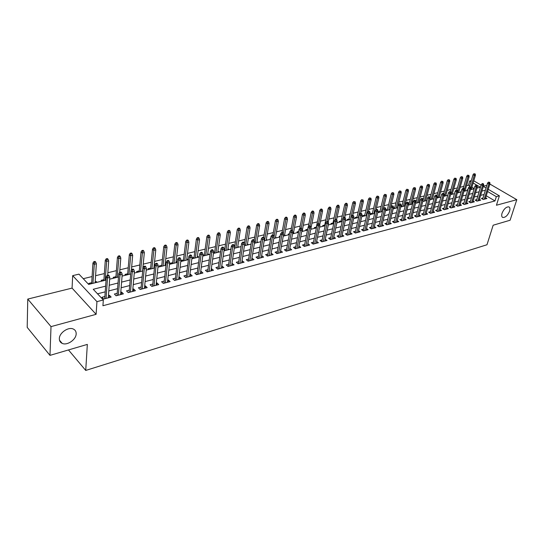 <?xml version="1.0" encoding="UTF-8"?>
<svg xmlns="http://www.w3.org/2000/svg" width="544" height="544" viewBox="0 0 544 544"><rect width="100%" height="100%" fill="white"/><g stroke="black" fill="none" stroke-linecap="round" stroke-linejoin="round"><path stroke-width="0.82" d="M502.037 213.255C503.907 208.903 506.165 206.774 508.83 206.863C510 207.427 510.252 208.842 509.585 211.12C507.722 215.451 505.458 217.573 502.806 217.478C501.643 216.927 501.391 215.519 502.037 213.255M59.337 338.633C59.289 332.799 68.456 326.563 73.331 329.052C75.29 329.977 76.235 331.582 76.167 333.866C76.146 339.667 67.082 345.848 62.152 343.366C60.241 342.462 59.303 340.884 59.337 338.633M469.724 185.953L468.5 185.225L469.737 180.989L471.294 180.615M68.476 349.942L85.728 370.437L486.989 244.752L493.163 225.216L510.102 220.238L516.8 199.689L490.559 184.443L489.668 184.668M486.86 185.361L483.398 186.218M85.728 370.437L87.332 344.4L49.98 355.375L27.2 327.366L27.764 299.078L51.014 326.618L96.104 314.33L96.948 301.641L72.685 275.638L78.962 274.142L88.638 284.396L106.06 280.072M96.104 314.33L72.066 288.109L27.764 299.078M72.066 288.109L72.685 275.638M468.5 185.225L466.521 185.701M463.774 186.368L460.17 187.245M457.402 187.911L453.73 188.802M450.949 189.482L447.202 190.386M444.407 191.066L440.586 191.998M437.77 192.678L433.874 193.623M431.045 194.31L427.06 195.276M424.218 195.962L420.158 196.948M417.302 197.642L413.154 198.648M410.278 199.349L406.048 200.376M403.158 201.076L398.834 202.123M395.93 202.83L391.517 203.898M388.6 204.612L384.098 205.7M381.16 206.414L376.557 207.529M373.606 208.25L368.914 209.386M365.942 210.106L361.148 211.269M358.163 211.997L353.26 213.18M350.261 213.914L345.256 215.125M342.237 215.859L337.13 217.097M334.091 217.831L328.875 219.103M325.822 219.844L320.491 221.136M317.417 221.877L311.97 223.203M308.883 223.951L303.314 225.304M300.206 226.059L294.522 227.44M291.394 228.194L285.58 229.602M282.438 230.37L276.495 231.812M273.34 232.574L267.26 234.049M264.085 234.818L257.876 236.327M254.68 237.102L248.329 238.646M245.113 239.421L238.619 240.999M235.389 241.788L228.745 243.392M225.495 244.188L218.702 245.834M215.431 246.629L208.488 248.309M205.197 249.111L198.084 250.832M194.779 251.641L187.503 253.402M184.171 254.211L176.732 256.013M173.386 256.829L165.77 258.679M162.398 259.495L154.605 261.385M151.212 262.208L143.235 264.146M139.822 264.969L131.655 266.954M128.221 267.784L119.857 269.817M116.409 270.654L107.841 272.734M104.366 273.578L95.594 275.706M92.099 276.549L83.259 278.698M49.98 355.375L51.014 326.618M483.018 197.996L481.379 198.417L483.194 199.505L486.921 198.533L485.656 197.778M476.755 199.628L475.109 200.056L476.925 201.151L480.699 200.165L479.42 199.39M470.417 201.28L468.744 201.715L470.567 202.817L474.388 201.817L473.096 201.028M463.984 202.953L462.298 203.395L464.114 204.51L467.996 203.497L466.684 202.688M457.463 204.653L455.756 205.095L457.579 206.224L461.509 205.197L460.183 204.374M450.847 206.373L449.12 206.822L450.949 207.964L454.934 206.917L453.587 206.081M444.142 208.121L442.394 208.576L444.217 209.726L448.27 208.665L446.903 207.808M437.335 209.896L435.567 210.358L437.396 211.521L441.504 210.44L440.116 209.562M430.433 211.691L428.645 212.16L430.474 213.336L434.642 212.242L433.235 211.344M423.429 213.52L421.62 213.989L423.45 215.172L427.679 214.064L426.258 213.153M416.323 215.37L414.494 215.846L416.323 217.042L420.614 215.92L419.172 214.982M409.115 217.246L407.266 217.729L409.095 218.94L413.447 217.797L411.985 216.838M401.798 219.157L399.928 219.64L401.758 220.864L406.171 219.708L404.688 218.722M394.373 221.088L392.476 221.585L394.305 222.816L398.786 221.639L397.283 220.633M386.832 223.054L384.914 223.55L386.743 224.801L391.292 223.604L389.769 222.571M379.182 225.046L377.237 225.556L379.066 226.814L383.69 225.604L382.14 224.543M371.409 227.072L369.444 227.582L371.273 228.861L375.965 227.63L374.394 226.542M363.514 229.126L361.529 229.643L363.358 230.935L368.118 229.684L366.527 228.568M355.504 231.214L353.491 231.737L355.314 233.043L360.155 231.771L358.537 230.629M347.364 233.335L345.324 233.866L347.154 235.185L352.063 233.893L350.424 232.716M339.096 235.491L337.028 236.028L338.858 237.361L343.849 236.048L342.176 234.838M330.698 237.68L328.603 238.224L330.426 239.571L335.498 238.238L333.805 236.994M322.164 239.904L320.042 240.455L321.864 241.815L327.019 240.462L325.292 239.183M313.494 242.162L311.345 242.719L313.16 244.1L318.403 242.726L316.649 241.407M304.681 244.46L302.498 245.024L304.314 246.418L309.638 245.024L307.856 243.664M298.54 247.935L302.029 230.01L300.39 230.418L299.071 229.418L295.338 248.771L300.737 247.357L298.928 245.956M286.613 249.166L284.376 249.744L286.185 251.172L291.686 249.73L289.836 248.322M277.352 251.573L275.087 252.164L276.889 253.613L282.486 252.144L280.595 250.73M267.94 254.028L265.642 254.626L267.437 256.088L273.129 254.599L271.198 253.178M258.359 256.523L256.034 257.128L257.829 258.611L263.616 257.094L261.644 255.666M248.622 259.06L246.255 259.678L248.05 261.174L253.932 259.631L251.92 258.203M238.714 261.644L236.314 262.269L238.102 263.779L244.093 262.208L242.032 260.78M228.63 264.268L226.202 264.901L227.977 266.438L234.076 264.84L231.968 263.398M218.368 266.941L215.907 267.587L217.675 269.137L223.883 267.512L221.728 266.07M207.93 269.661L205.428 270.314L207.196 271.884L213.506 270.232L211.31 268.784M197.302 272.435L194.759 273.095L196.52 274.686L202.946 273L201.185 271.422L200.702 271.544M186.483 275.25L183.899 275.924L185.654 277.535L192.195 275.822L190.441 274.217L189.897 274.36M175.46 278.12L172.842 278.807L174.583 280.439L181.247 278.691L179.5 277.066L178.901 277.222M164.24 281.044L161.582 281.738L163.316 283.397L170.102 281.615L168.361 279.97L167.702 280.146M152.81 284.022L150.11 284.73L151.837 286.402L158.746 284.594L157.019 282.928L156.291 283.118M141.168 287.055L138.428 287.769L140.134 289.469L147.179 287.626L145.466 285.94L144.67 286.144M129.302 290.149L126.514 290.877L128.221 292.597L135.395 290.714L133.688 289.007L132.824 289.231M117.212 293.298L114.383 294.039L116.069 295.786L123.386 293.862L121.693 292.128L120.754 292.373M96.2 282.52L96.268 281.54L95.2 281.806M91.718 282.669L88.876 283.37L89.617 284.152M103.938 279.643L101.143 280.337L101.891 281.105M115.94 276.678L113.186 277.358L113.934 278.12M127.711 273.768L125.004 274.434L125.759 275.189M139.271 270.905L136.605 271.565L137.367 272.313M154.544 267.131L154.006 267.267M150.62 268.104L147.995 268.75L148.764 269.484M165.696 265.282L165.798 264.35L165.131 264.513M161.772 265.343L159.181 265.982L159.95 266.71M176.562 262.589L176.671 261.664L176.059 261.814M172.72 262.636L170.17 263.269L170.945 263.983M187.231 259.944L187.347 259.019L186.796 259.155M183.478 259.978L180.962 260.596L181.744 261.304M197.724 257.339L197.839 256.428L197.343 256.55M194.045 257.366L191.984 257.876M208.032 254.782L208.155 253.878L207.713 253.987M204.428 254.796L202.885 255.177M218.164 252.273L218.294 251.369L217.899 251.464M214.635 252.273L213.588 252.532M228.12 249.798L228.256 248.907L227.916 248.989M224.672 249.791L224.094 249.934M237.912 247.37L237.762 246.554M247.547 244.984L247.438 244.161M257.013 242.638L256.958 241.808M266.329 240.326L266.322 239.496M275.495 238.054L275.536 237.218M270.681 238.415L270.164 238.544L270.599 238.884M284.512 235.817L284.594 234.974M280.167 236.069L279.276 236.293L280.017 236.871M293.379 233.614L293.508 232.771M289.496 233.764L288.238 234.076L289.041 234.695M298.67 231.492L297.051 231.894L297.86 232.506M307.686 229.262L305.735 229.745L306.544 230.35M316.35 227.12L314.276 227.637L315.085 228.235M324.734 225.046L322.687 225.556L323.496 226.148M332.989 223.006L330.963 223.509L331.779 224.094M341.115 221L339.116 221.496L339.932 222.074M349.119 219.021L347.147 219.511L347.963 220.082M357.007 217.07L355.055 217.552L355.864 218.117M364.766 215.152L362.841 215.628L363.657 216.186M372.416 213.262L370.518 213.731L371.328 214.288M379.957 211.398L378.073 211.861L378.889 212.412M387.382 209.562L385.71 209.97M394.699 207.747L393.387 208.073M401.914 205.965L400.955 206.203M409.02 204.211L408.401 204.36M461.332 191.27L460.788 191.406L461.217 191.672M474.184 188.598L471.886 187.238M97.009 282.316L96.268 281.54M177.324 262.256L176.671 261.664M188.129 259.719L187.347 259.019M192.352 258.672L191.93 258.298M198.628 257.115L197.839 256.428M202.776 256.088L210.052 254.286M208.944 254.558L208.155 253.878M219.082 252.042L218.294 251.369M229.051 249.574L228.256 248.907M238.85 247.139L238.054 246.48M248.486 244.752L247.683 244.1M257.958 242.4L257.162 241.76M267.281 240.088L266.478 239.455M276.454 237.816L275.645 237.184M285.471 235.579L284.668 234.954M294.352 233.376L293.542 232.764M303.083 231.207L302.28 230.602M311.685 229.078L310.91 228.5M320.151 226.977L319.682 226.637M386.335 210.562L385.676 210.12M393.679 208.74L393.285 208.481M400.751 206.985L405.205 205.884L404.716 205.564M412.27 204.129L411.801 203.83M419.24 202.402L418.792 202.116M426.108 200.702L425.68 200.423M432.881 199.022L432.473 198.757M439.566 197.363L439.164 197.118M446.148 195.731L445.774 195.493M452.649 194.12L452.288 193.895M459.054 192.528L458.708 192.318M467.711 190.237L467.072 189.856L467.881 189.652M105.624 286.151L93.242 289.279L103.333 299.968L102.925 305.735L494.986 200.947L486.268 195.772M484.085 194.48L480.638 195.364M477.822 196.092L474.3 196.996M471.471 197.724L467.874 198.648M465.032 199.376L461.36 200.321M458.504 201.056L454.757 202.014M451.88 202.756L448.052 203.742M445.162 204.483L441.259 205.489M438.355 206.23L434.364 207.257M431.44 208.005L427.366 209.052M424.429 209.807L420.267 210.882M417.316 211.636L413.066 212.731M410.094 213.493L405.749 214.608M402.764 215.376L398.33 216.519M395.332 217.287L390.796 218.45M387.777 219.225L383.153 220.415M380.113 221.197L375.387 222.414M372.334 223.196L367.499 224.441M364.432 225.23L359.489 226.501M356.402 227.29L351.356 228.589M348.248 229.384L343.087 230.71M339.966 231.513L334.696 232.873M331.554 233.675L326.162 235.062M323.007 235.872L317.492 237.293M314.316 238.109L308.679 239.557M305.49 240.373L299.724 241.856M296.514 242.685L290.618 244.195M287.388 245.024L281.357 246.575M278.106 247.411L271.946 248.996M268.675 249.839L262.364 251.457M259.08 252.3L252.627 253.96M249.315 254.81L242.712 256.51M239.387 257.36L232.628 259.1M229.282 259.957L222.367 261.739M219.001 262.602L211.922 264.418M208.536 265.288L201.287 267.152M197.88 268.029L190.461 269.933M187.034 270.817L179.432 272.768M175.984 273.652L168.205 275.652M164.737 276.542L156.767 278.596M153.279 279.487L145.112 281.588M141.603 282.492L133.239 284.641M129.703 285.546L121.135 287.749M117.579 288.66L108.793 290.918M105.216 291.842L97.526 293.814M104.883 296.507L102.007 297.255L103.686 299.03L111.146 297.078L109.46 295.317L108.446 295.582M295.324 248.778L293.515 247.364L295.718 246.792M488.247 189.305L499.385 195.847L496.434 205.238L516.8 199.689M499.385 195.847L496.325 196.649L487.574 191.495M494.986 200.947L496.325 196.649M103.333 299.968L96.948 301.641M473.783 180.819L481.12 185.123M483.337 186.429L486.05 188.02M476.959 188.088L480.359 187.245L473.144 182.995M470.968 181.716L469.737 180.989M109.657 279.181L118.504 276.984M122.087 276.1L130.716 273.958M134.273 273.074L142.691 270.987M146.227 270.11L154.448 268.07M157.964 267.199L165.981 265.214M169.476 264.343L177.303 262.405M180.771 261.542L188.421 259.644M191.869 258.794L199.335 256.938M213.459 253.436L220.578 251.675M223.965 250.832L230.921 249.104M234.287 248.275L241.08 246.588M244.426 245.759L251.063 244.113M254.388 243.284L260.882 241.679M264.187 240.856L270.524 239.285M273.809 238.469L280.01 236.932M283.274 236.123L289.333 234.62M292.584 233.818L298.506 232.349M301.73 231.547L307.523 230.112M310.733 229.316L316.39 227.909M319.586 227.12L325.122 225.746M328.29 224.958L333.71 223.618M336.865 222.836L342.162 221.517M345.297 220.742L350.479 219.456M353.593 218.681L358.666 217.423M361.76 216.655L366.724 215.431M369.804 214.662L374.66 213.459M377.72 212.697L382.466 211.521M385.519 210.766L390.164 209.617M393.19 208.862L397.739 207.733M408.204 205.142L412.556 204.061M415.534 203.32L419.805 202.266M422.763 201.532L426.945 200.491M429.889 199.764L433.976 198.75M436.907 198.023L440.912 197.03M443.822 196.309L447.739 195.337M450.643 194.616L454.478 193.664M457.361 192.95L461.122 192.018M463.984 191.304L467.67 190.393M470.519 189.686L474.123 188.788M485.384 190.21L481.93 191.08M479.114 191.794L475.585 192.685M472.756 193.399L469.152 194.31M466.31 195.031L462.631 195.956M459.768 196.683L456.015 197.628M453.138 198.356L449.303 199.322M446.413 200.056L442.496 201.042M439.593 201.776L435.594 202.79M432.67 203.524L428.584 204.558M425.646 205.299L421.478 206.353M418.52 207.101L414.263 208.175M411.284 208.93L406.939 210.025M403.947 210.786L399.507 211.908M396.494 212.663L391.959 213.812M388.933 214.574L384.295 215.75M381.256 216.519L376.516 217.716M373.456 218.484L368.614 219.708M365.541 220.483L360.59 221.734M357.496 222.516L352.437 223.795M349.33 224.584L344.155 225.889M341.027 226.678L335.743 228.011M332.595 228.806L327.196 230.173M324.027 230.976L318.505 232.37M315.323 233.172L309.672 234.6M306.469 235.409L300.696 236.871M297.473 237.68L291.57 239.176M288.327 239.992L282.288 241.522M279.024 242.345L272.843 243.902M269.572 244.732L263.248 246.33M259.95 247.16L253.477 248.798M250.165 249.635L243.542 251.308M240.203 252.151L233.43 253.864M230.071 254.708L223.142 256.462M219.762 257.312L212.663 259.107M209.27 259.964L202.001 261.8M198.58 262.664L191.141 264.547M187.7 265.418L180.084 267.342M176.623 268.212L168.817 270.184M165.335 271.062L157.345 273.088M153.843 273.972L145.649 276.039M142.127 276.93L133.736 279.052M130.193 279.942L121.591 282.118M118.028 283.016L109.215 285.246M109.29 297.561L109.46 295.317M121.509 294.358L121.693 292.128M133.491 291.217L133.688 289.007M145.248 288.13L145.466 285.94M156.788 285.104L157.019 282.928M168.123 282.132L168.361 279.97M179.248 279.215L179.5 277.066M190.169 276.352L190.441 274.217M200.899 273.537L201.185 271.422M211.439 270.776L211.738 268.675M221.796 268.056L222.102 265.968M231.975 265.39L232.288 263.316M241.971 262.766L242.304 260.705M251.804 260.188L252.144 258.142M261.467 257.652L261.814 255.626M270.966 255.163L271.327 253.144M280.31 252.715L280.677 250.709M289.503 250.301L289.877 248.316M107.862 276.066L109.126 275.754L108.44 275.06L107.182 275.366L107.862 276.066L107.522 277.991L109.786 277.433L108.283 297.826M106.046 298.411L107.522 277.991L106.298 276.733L104.72 298.758M107.182 275.366L106.298 276.733M109.786 277.433L109.126 275.754M95.696 262.092L95.037 261.426L93.792 261.718L94.445 262.385L95.696 262.092L96.363 263.752L94.119 264.282L92.936 263.072L91.657 283.648M94.445 262.385L92.915 283.336M96.363 263.752L95.139 282.785M92.936 263.072L93.792 261.718M120.346 273.006L121.584 272.7L120.89 272.014L119.66 272.32L120.346 273.006L120.006 274.91L122.23 274.366L120.571 294.603M118.374 295.181L120.006 274.91L118.769 273.673L117.028 295.535M120.17 256.414L119.503 255.762L118.3 256.04L118.973 256.693L120.17 256.414L120.802 258.046L119.66 272.32L118.769 273.673M122.23 274.366L121.584 272.7M132.586 270.001L133.804 269.702L133.11 269.028L131.893 269.328L132.586 270.001L132.246 271.891L134.429 271.354L132.627 291.441M130.472 292.006L132.246 271.891L131.002 270.674L129.105 292.366M131.893 269.328L131.002 270.674M134.429 271.354L133.804 269.702M144.595 267.056L145.785 266.764L145.092 266.098L143.902 266.39L144.595 267.056L144.255 268.933L146.397 268.403L144.452 288.34M142.344 288.891L144.255 268.933L143.004 267.723L140.957 289.258M143.902 266.39L143.004 267.723M146.397 268.403L145.785 266.764M156.38 264.166L157.549 263.881L156.842 263.221L155.679 263.507L156.38 264.166L156.04 266.023L158.141 265.506L156.06 285.294M153.993 285.838L156.04 266.023L154.782 264.833L152.585 286.205M155.679 263.507L154.782 264.833M158.141 265.506L157.549 263.881M108.052 259.23L107.386 258.57L106.162 258.849L106.828 259.508L108.052 259.23L108.698 260.875L106.495 261.385L105.305 260.195L103.87 280.616M106.828 259.508L105.155 280.296M108.698 260.875L107.658 275.25M105.305 260.195L106.162 258.849M120.802 258.046L118.64 258.55L117.436 257.373L115.865 277.644M118.973 256.693L117.164 277.318M117.436 257.373L118.3 256.04M132.07 253.654L131.396 253.008L130.213 253.28L130.886 253.926L132.07 253.654L132.682 255.272L130.56 255.768L129.35 254.606L127.629 274.727M130.886 253.926L128.948 274.394M132.682 255.272L131.383 270.103M129.35 254.606L130.213 253.28M143.745 250.94L143.065 250.308L141.909 250.573L142.582 251.212L143.745 250.94L144.337 252.552L142.256 253.035L141.039 251.892L139.182 271.857M142.582 251.212L140.522 271.524M144.337 252.552L142.582 271.014M141.039 251.892L141.909 250.573M167.94 261.331L169.089 261.052L168.382 260.399L167.239 260.678L167.94 261.331L167.606 263.174L169.66 262.664L167.457 282.309M165.424 282.839L167.606 263.174L166.335 261.997L164.002 283.213M167.239 260.678L166.335 261.997M169.66 262.664L169.089 261.052M155.203 248.282L154.523 247.656L153.388 247.914L154.068 248.54L155.203 248.282L155.781 249.873L153.734 250.356L152.51 249.22L150.532 269.042M154.068 248.54L151.885 268.709M155.781 249.873L153.904 268.206M152.51 249.22L153.388 247.914M179.289 258.55L180.418 258.271L179.704 257.632L178.582 257.904L179.289 258.55L178.956 260.372L180.975 259.876L178.643 279.371M176.644 279.895L178.956 260.372L177.677 259.216L175.209 280.276M178.582 257.904L177.677 259.216M180.975 259.876L180.418 258.271M166.457 245.664L165.77 245.045L164.655 245.303L165.342 245.929L166.457 245.664L167.022 247.248L165.009 247.717L163.778 246.602L161.67 266.281M165.342 245.929L163.044 265.941M167.022 247.248L165.029 265.452M163.778 246.602L164.655 245.303M190.434 255.816L191.536 255.544L190.822 254.912L189.72 255.184L190.434 255.816L190.094 257.625L192.08 257.135L189.632 276.495M187.666 277.005L190.094 257.625L188.816 256.482L186.218 277.386M189.72 255.184L188.816 256.482M192.08 257.135L191.536 255.544M177.507 243.1L176.82 242.488L175.726 242.746L176.412 243.358L177.507 243.1L178.051 244.671L176.079 245.133L174.848 244.032L172.611 263.568M176.412 243.358L173.998 263.221M178.051 244.671L175.95 262.738M174.848 244.032L175.726 242.746M201.368 253.137L202.45 252.872L201.736 252.246L200.654 252.511L201.368 253.137L201.035 254.925L202.98 254.442L200.416 273.666M198.492 274.169L201.035 254.925L199.743 253.796L197.023 274.557M200.654 252.511L199.743 253.796M202.98 254.442L202.45 252.872M188.36 240.584L187.666 239.979L186.592 240.23L187.286 240.829L188.36 240.584L188.89 242.141L186.952 242.597L185.715 241.502L183.362 260.902M187.286 240.829L184.763 260.556M188.89 242.141L186.68 260.08M185.715 241.502L186.592 240.23M212.112 250.498L213.173 250.24L212.452 249.621L211.392 249.88L212.112 250.498L211.772 252.273L213.69 251.804L211.018 270.885M209.12 271.381L211.772 252.273L210.48 251.165L207.638 271.769M211.392 249.88L210.48 251.165M213.69 251.804L213.173 250.24M199.022 238.109L198.329 237.51L197.268 237.755L197.962 238.354L199.022 238.109L199.539 239.652L197.635 240.101L196.391 239.027L193.929 258.284M197.962 238.354L195.344 257.931M199.539 239.652L197.227 257.462M196.391 239.027L197.268 237.755M222.659 247.914L223.7 247.656L222.979 247.051L221.938 247.302L222.659 247.914L222.326 249.676L224.203 249.213L221.422 268.158M219.565 268.641L222.326 249.676L221.027 248.574L218.069 269.035M221.938 247.302L221.027 248.574M224.203 249.213L223.7 247.656M209.494 235.674L208.794 235.083L207.76 235.328L208.454 235.912L209.494 235.674L209.998 237.211L208.128 237.646L206.876 236.586L204.306 255.707M208.454 235.912L205.734 255.354M209.998 237.211L207.59 254.891M206.876 236.586L207.76 235.328M233.022 245.371L234.049 245.12L233.322 244.521L232.295 244.773L233.022 245.371L232.689 247.119L234.532 246.663L231.656 265.472M229.826 265.955L232.689 247.119L231.384 246.031L228.317 266.349M232.295 244.773L231.384 246.031M234.532 246.663L234.049 245.12M219.79 233.288L219.089 232.703L218.062 232.941L218.763 233.519L219.79 233.288L220.279 234.811L218.443 235.239L217.178 234.192L214.513 253.178M218.763 233.519L215.948 252.817M220.279 234.811L217.77 252.368M217.178 234.192L218.062 232.941M243.202 242.876L244.208 242.631L243.481 242.032L242.474 242.284L243.202 242.876L242.869 244.61L244.684 244.161L241.706 262.84M239.911 263.31L242.869 244.61L241.563 243.535L238.388 263.704M242.474 242.284L241.563 243.535M244.684 244.161L244.208 242.631M229.901 230.935L229.201 230.364L228.194 230.595L228.895 231.166L229.901 230.935L230.377 232.451L228.575 232.873L227.31 231.839L224.536 250.689M228.895 231.166L225.991 250.328M230.377 232.451L227.78 249.886M227.31 231.839L228.194 230.595M253.205 240.421L254.198 240.183L253.463 239.591L252.477 239.836L253.205 240.421L252.872 242.141L254.653 241.699L251.586 260.25M249.818 260.712L252.872 242.141L251.559 241.08L248.288 261.113M252.477 239.836L251.559 241.08M254.653 241.699L254.198 240.183L256.673 225.012L257.564 223.795L258.271 224.352L259.23 224.128L258.516 223.57L257.564 223.795M239.843 228.63L239.136 228.058L238.15 228.29L238.857 228.854L239.843 228.63L240.305 230.132L238.53 230.547L237.266 229.52L234.396 248.248M238.857 228.854L235.865 247.88M240.305 230.132L237.619 247.445M237.266 229.52L238.15 228.29M263.038 238.014L264.01 237.776L263.276 237.191L262.303 237.429L263.038 238.014L262.704 239.714L264.452 239.278L261.297 257.7M259.556 258.155L262.704 239.714L261.392 238.666L258.019 258.556M262.303 237.429L261.392 238.666M264.452 239.278L264.01 237.776M249.614 226.358L248.907 225.801L247.942 226.025L248.649 226.583L249.614 226.358L250.07 227.854L248.322 228.262L247.051 227.249L244.467 243.474M248.649 226.583L245.568 245.473M250.07 227.854L247.296 245.045M247.051 227.249L247.942 226.025M272.7 235.64L273.652 235.409L272.925 234.831L271.966 235.069L272.7 235.64L272.367 237.327L274.088 236.905L270.844 255.197M269.137 255.646L272.367 237.327L271.048 236.293L267.58 256.054M271.966 235.069L271.048 236.293M274.088 236.905L273.652 235.409M259.23 224.128L259.665 225.61L257.951 226.012L255.109 243.107M258.271 224.352L257.951 226.012L256.673 225.012M259.665 225.61L256.816 242.685M282.2 233.315L283.138 233.084L282.404 232.512L281.466 232.744L282.2 233.315L281.867 234.988L283.56 234.566L280.228 252.736M278.548 253.178L281.867 234.988L280.548 233.968L276.991 253.586M281.466 232.744L280.548 233.968M283.56 234.566L283.138 233.084M268.675 221.932L267.968 221.388L267.029 221.605L267.736 222.149L268.675 221.932L269.103 223.407L267.417 223.802L266.138 222.809L263.636 237.476M267.736 222.149L264.5 240.781M269.103 223.407L266.172 240.366M266.138 222.809L267.029 221.605M291.536 231.023L292.461 230.792L291.727 230.234L290.802 230.459L291.536 231.023L291.21 232.682L292.869 232.274L289.462 250.315M287.81 250.743L291.21 232.682L289.884 231.669L286.239 251.158M290.802 230.459L289.884 231.669M292.869 232.274L292.461 230.792M277.97 219.776L277.256 219.232L276.332 219.45L277.046 219.994L277.97 219.776L278.385 221.238L276.726 221.626L275.448 220.646L272.938 234.845M277.046 219.994L274.04 236.742M278.385 221.238L275.38 238.082M275.448 220.646L276.332 219.45M300.723 228.772L301.628 228.548L300.893 227.99L299.982 228.215L300.723 228.772L296.915 248.356M299.982 228.215L299.071 229.418M302.029 230.01L301.628 228.548M287.11 217.654L286.396 217.117L285.491 217.328L286.205 217.865L287.11 217.654L287.518 219.103L285.886 219.49L284.6 218.518L282.037 232.608M286.205 217.865L283.295 233.628M287.518 219.103L284.437 235.838M284.6 218.518L285.491 217.328M309.754 226.556L310.651 226.338L309.91 225.787L309.012 226.005L309.754 226.556L309.427 228.188L311.039 227.793L307.476 245.589M305.878 246.01L309.427 228.188L308.101 227.202L304.293 246.398M309.012 226.005L308.101 227.202M311.039 227.793L310.651 226.338M296.099 215.567L295.385 215.036L294.494 215.24L295.208 215.771L296.099 215.567L296.494 217.008L294.889 217.382L293.604 216.43L290.979 230.418M295.208 215.771L292.373 230.731M296.494 217.008L293.345 233.628M293.604 216.43L294.494 215.24M318.634 224.373L319.518 224.162L318.777 223.618L317.9 223.836L318.634 224.373L318.308 225.998L319.892 225.604L316.261 243.284M314.69 243.698L318.308 225.998L316.982 225.019L313.106 244.059M317.9 223.836L316.982 225.019M319.892 225.604L319.518 224.162M304.953 213.513L304.232 212.99L303.355 213.194L304.069 213.717L304.953 213.513L305.334 214.941L303.756 215.315L302.464 214.37L299.73 228.555M304.069 213.717L301.24 228.256M305.334 214.941L302.117 231.452M302.464 214.37L303.355 213.194M327.379 222.231L328.243 222.02L327.502 221.483L326.638 221.7L327.379 222.231L327.053 223.842L328.61 223.455L324.911 241.019M323.36 241.42L327.053 223.842L325.72 222.877L321.776 241.754M326.638 221.7L325.72 222.877M328.61 223.455L328.243 222.02M313.657 211.494L312.936 210.97L312.072 211.174L312.793 211.691L313.657 211.494L314.031 212.915L312.474 213.275L311.182 212.344L308.285 226.957M312.793 211.691L309.971 225.835M314.031 212.915L310.746 229.31M311.182 212.344L312.072 211.174M335.974 220.123L336.824 219.912L336.09 219.388L335.233 219.592L335.974 220.123L335.648 221.721L337.185 221.34L333.418 238.789M331.894 239.183L335.648 221.721L334.322 220.769L330.31 239.482M335.233 219.592L334.322 220.769M337.185 221.34L336.824 219.912M322.225 209.501L321.504 208.991L320.654 209.188L321.375 209.698L322.225 209.501L322.585 210.916L321.055 211.269L319.763 210.344L316.18 227.963M321.375 209.698L318.519 223.686M322.585 210.916L319.716 224.91M319.763 210.344L320.654 209.188M344.434 218.049L345.277 217.845L344.536 217.321L343.692 217.525L344.434 218.049L344.114 219.633L345.624 219.259L341.788 236.592M340.292 236.98L344.114 219.633L342.781 218.688L338.708 237.252M343.692 217.525L342.781 218.688M345.624 219.259L345.277 217.845M330.657 207.543L329.936 207.04L329.1 207.23L329.82 207.74L330.657 207.543L331.01 208.944L329.501 209.297L328.209 208.386L324.564 225.882M329.82 207.74L326.924 221.626M331.01 208.944L328.25 222.054M328.209 208.386L329.1 207.23M352.764 216.009L353.586 215.805L352.845 215.288L352.022 215.492L352.764 216.009L352.444 217.58L353.926 217.212L350.037 234.43M348.561 234.818L352.444 217.58L351.104 216.648L346.977 235.062M352.022 215.492L351.104 216.648M353.926 217.212L353.586 215.805M338.96 205.618L338.239 205.115L337.416 205.306L338.137 205.809L338.96 205.618L339.3 207.012L337.817 207.359L336.525 206.455L332.812 223.836M338.137 205.809L335.179 219.667M339.3 207.012L336.566 219.728M336.525 206.455L337.416 205.306M360.958 213.996L361.774 213.799L361.032 213.289L360.216 213.486L360.958 213.996L360.638 215.553L362.1 215.193L358.149 232.302M356.701 232.682L360.638 215.553L359.305 214.635L355.116 232.9M360.216 213.486L359.305 214.635M362.1 215.193L361.774 213.799M369.029 212.017L369.825 211.82L369.084 211.317L368.281 211.514L369.029 212.017L368.71 213.568L370.144 213.214L366.139 230.207M364.711 230.581L368.71 213.568L367.37 212.65L363.134 230.778M368.281 211.514L367.37 212.65M370.144 213.214L369.825 211.82M376.972 210.072L377.76 209.875L377.012 209.379L376.224 209.569L376.972 210.072L376.652 211.609L378.066 211.256L374.007 228.14M372.599 228.514L376.652 211.609L375.312 210.705L371.022 228.684M376.224 209.569L375.312 210.705M378.066 211.256L377.76 209.875M347.133 203.721L346.412 203.225L345.596 203.408L346.317 203.905L347.133 203.721L347.466 205.102L346.004 205.442L344.712 204.551L340.938 221.823M346.317 203.905L343.223 218.124M347.466 205.102L344.74 217.471M344.712 204.551L345.596 203.408M355.178 201.851L353.654 201.545L355.178 201.851L355.504 203.225L354.069 203.565L352.77 202.674L348.935 219.837M354.382 202.035L351.145 216.6M355.504 203.225L352.784 215.302M352.77 202.674L353.654 201.545M363.1 200.008L361.597 199.709L363.1 200.008L363.419 201.375L362.005 201.708L360.706 200.831L356.816 217.886M362.318 200.192L358.387 217.491M363.419 201.375L360.665 213.377M360.706 200.831L361.597 199.709M384.792 208.155L385.567 207.964L384.05 207.658L384.792 208.155L384.472 209.678L385.866 209.331L381.752 226.107M380.372 226.474L384.472 209.678L383.132 208.78L378.794 226.624M384.05 207.658L383.132 208.78M385.866 209.331L385.567 207.964M370.906 198.2L369.41 197.9L370.906 198.2L371.212 199.553L369.818 199.879L368.526 199.016L364.582 215.961M370.131 198.376L366.153 215.567M371.212 199.553L368.417 211.48M368.526 199.016L369.41 197.9M392.489 206.264L393.258 206.074L391.748 205.775L392.489 206.264L392.176 207.774L393.55 207.441L389.388 224.108M388.022 224.468L392.176 207.774L390.837 206.89L386.451 224.597M391.748 205.775L390.837 206.89M393.55 207.441L393.258 206.074M378.59 196.411L377.108 196.112L378.59 196.411L378.896 197.764L377.522 198.084L376.224 197.227L372.225 214.064M377.828 196.588L373.81 213.67M378.896 197.764L376.006 209.841M376.224 197.227L377.108 196.112M400.078 204.401L400.826 204.218L400.085 203.735L399.33 203.918L400.078 204.401L399.758 205.904L401.112 205.571L396.902 222.136M395.556 222.489L399.758 205.904L398.426 205.034L393.985 222.605M399.33 203.918L398.426 205.034M401.112 205.571L400.826 204.218M386.165 194.657L384.69 194.358L386.165 194.657L386.458 195.996L385.104 196.309L383.806 195.459L379.76 212.194M385.41 194.827L381.344 211.8M386.458 195.996L383.432 208.413M383.806 195.459L384.69 194.358M407.544 202.572L408.286 202.388L406.803 202.089L407.544 202.572L407.232 204.061L408.564 203.735L404.308 220.198M402.982 220.544L407.232 204.061L405.892 203.198L401.418 220.64M406.803 202.089L405.892 203.198M408.564 203.735L408.286 202.388M393.625 192.923L392.163 192.63L393.625 192.923L393.91 194.256L392.578 194.568L391.279 193.725L387.185 210.351M392.884 193.093L388.776 209.957M393.91 194.256L390.102 209.63M391.279 193.725L392.163 192.63M414.909 200.77L415.636 200.586L414.895 200.11L414.161 200.294L414.909 200.77L414.589 202.246L415.902 201.926L411.604 218.28M410.298 218.627L414.589 202.246L413.256 201.389L408.734 218.702M414.161 200.294L413.256 201.389M415.902 201.926L415.636 200.586M400.976 191.216L399.527 190.924L400.976 191.216L401.254 192.542L399.942 192.848L398.643 192.012L394.502 208.536M400.248 191.386L396.093 208.141M401.254 192.542L397.399 207.822M398.643 192.012L399.527 190.924M422.158 198.988L422.872 198.812L422.13 198.342L421.41 198.519L422.158 198.988L421.845 200.457L423.137 200.138L418.792 216.396M417.506 216.736L421.845 200.457L420.505 199.607L415.949 216.798M421.41 198.519L420.505 199.607M423.137 200.138L422.872 198.812M408.218 189.536L406.776 189.244L408.218 189.536L408.49 190.849L407.191 191.155L405.899 190.325L401.71 206.747M407.497 189.7L403.308 206.353M408.49 190.849L404.593 206.033M405.899 190.325L406.776 189.244M429.298 197.241L430.005 197.064L428.556 196.772L429.298 197.241L428.985 198.696L430.263 198.383L425.877 214.54M424.612 214.873L428.985 198.696L427.652 197.86L423.055 214.914M428.556 196.772L427.652 197.86M430.263 198.383L430.005 197.064M415.358 187.877L413.93 187.592L415.358 187.877L415.623 189.183L414.344 189.482L413.046 188.666L408.823 204.986M414.65 188.04L410.421 204.592M415.623 189.183L411.686 204.279M413.046 188.666L413.93 187.592M436.336 195.514L437.036 195.337L435.594 195.051L436.336 195.514L436.03 196.962L437.281 196.649L432.861 212.711M431.61 213.037L436.03 196.962L434.69 196.126L430.059 213.064M435.594 195.051L434.69 196.126M437.281 196.649L437.036 195.337M422.396 186.245L420.974 185.96L422.396 186.245L422.647 187.544L421.389 187.836L420.09 187.027L415.827 203.252M421.695 186.408L417.425 202.851M422.647 187.544L418.676 202.545M420.09 187.027L420.974 185.96M443.278 193.807L443.965 193.644L442.537 193.351L443.278 193.807L442.966 195.248L444.203 194.942L439.742 210.902M438.512 211.228L442.966 195.248L441.633 194.426L436.961 211.242M442.537 193.351L441.633 194.426M444.203 194.942L443.965 193.644M429.332 184.634L427.917 184.348L429.332 184.634L429.576 185.926L428.339 186.211L427.04 185.416L423.123 200.076M428.638 184.797L424.334 201.137M429.576 185.926L425.571 200.831M427.04 185.416L427.917 184.348M450.112 192.134L450.792 191.964L449.371 191.678L450.112 192.134L449.806 193.562L451.024 193.263L446.529 209.12M445.312 209.44L449.806 193.562L448.474 192.746L443.768 209.447M449.371 191.678L448.474 192.746M451.024 193.263L450.792 191.964M436.166 183.049L434.765 182.764L436.166 183.049L436.404 184.328L435.186 184.613L433.888 183.824L430.127 197.69M435.486 183.206L431.147 199.451M436.404 184.328L432.364 199.145M433.888 183.824L434.765 182.764M456.851 190.482L457.524 190.318L456.11 190.033L456.851 190.482L456.545 191.896L457.749 191.604L453.22 207.366M452.023 207.686L456.545 191.896L455.212 191.094L450.48 207.672M456.11 190.033L455.212 191.094M457.749 191.604L457.524 190.318M442.904 181.478L441.517 181.2L442.904 181.478L443.142 182.757L441.939 183.036L440.64 182.254L437.036 195.35M442.238 181.635L437.866 197.785M443.142 182.757L439.062 197.486M440.64 182.254L441.517 181.2M463.495 188.85L464.154 188.686L463.413 188.244L462.754 188.408L463.495 188.85L463.189 190.257L464.379 189.965L459.809 205.639M458.633 205.952L463.189 190.257L461.863 189.462L457.089 205.924M462.754 188.408L461.863 189.462M464.379 189.965L464.154 188.686M449.555 179.942L448.174 179.663L449.555 179.942L449.779 181.206L448.596 181.485L447.297 180.703L443.727 193.501M448.895 180.091L444.489 196.139M449.779 181.206L445.672 195.847M447.297 180.703L448.174 179.663M470.05 187.245L470.696 187.088L469.309 186.803L470.05 187.245L469.744 188.646L470.914 188.353L466.317 203.932M465.154 204.238L469.744 188.646L468.411 187.85L463.617 204.204M469.309 186.803L468.411 187.85M470.914 188.353L470.696 187.088M456.11 178.418L454.736 178.14L456.11 178.418L456.328 179.676L455.158 179.948L453.866 179.18L450.33 191.685M455.457 178.568L451.024 194.521M456.328 179.676L452.193 194.228M453.866 179.18L454.736 178.14M476.503 185.66L477.149 185.504L475.769 185.225L476.503 185.66L476.204 187.048L477.353 186.769L472.729 202.252M471.58 202.552L476.204 187.048L474.871 186.266L470.05 202.504M475.769 185.225L474.871 186.266M477.353 186.769L477.149 185.504M462.57 176.916L461.21 176.644L462.57 176.916L462.788 178.167L461.632 178.439L460.34 177.67L456.838 189.904M461.931 177.065L457.47 192.923M462.788 178.167L458.619 192.637M460.34 177.67L461.21 176.644M482.875 184.096L483.507 183.947L482.773 183.512L482.14 183.668L482.875 184.096L482.569 185.477L483.711 185.198L479.053 200.593M477.924 200.892L482.569 185.477L481.243 184.702L476.394 200.831M482.14 183.668L481.243 184.702M483.711 185.198L483.507 183.947M468.948 175.433L467.595 175.161L468.948 175.433L469.159 176.678L468.017 176.943L466.725 176.188L463.209 188.299M468.316 175.583L464.318 189.638M469.159 176.678L464.957 191.066M466.725 176.188L467.595 175.161M489.158 182.56L489.784 182.403L488.424 182.131L489.158 182.56L488.852 183.926L489.974 183.654L485.296 198.954M484.174 199.254L488.852 183.926L487.533 183.158L482.65 199.179M488.424 182.131L487.533 183.158M489.974 183.654L489.784 182.403M475.238 173.978L473.892 173.706L475.238 173.978L475.436 175.209L474.314 175.474L473.022 174.726L469.486 186.762M474.613 174.121L470.771 187.503M475.436 175.209L471.213 189.516M473.022 174.726L473.892 173.706M62.152 343.366L59.48 340.184M502.806 217.478L502.323 217.185"/></g></svg>
